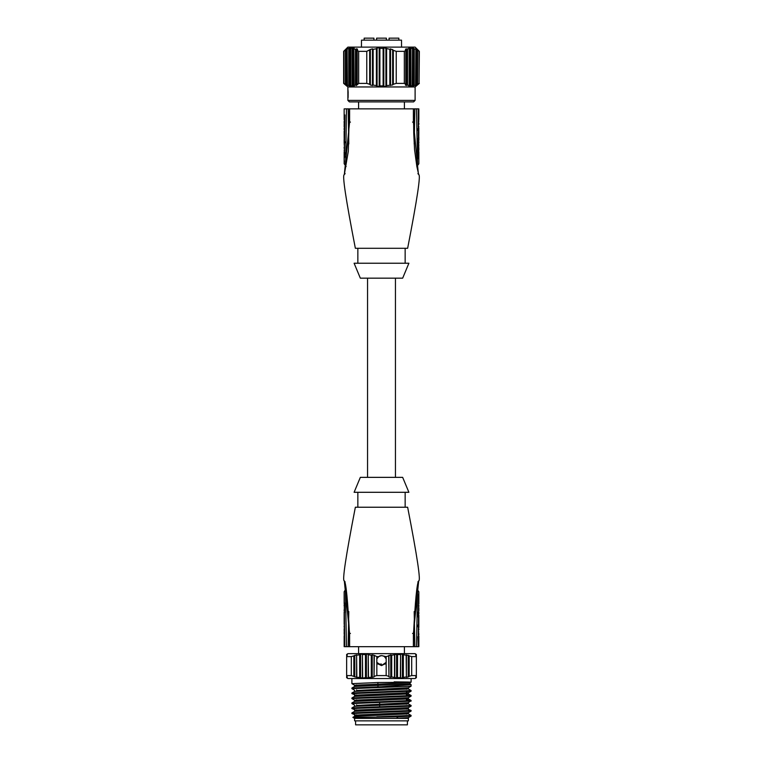 <?xml version="1.0" encoding="UTF-8"?>
<svg xmlns="http://www.w3.org/2000/svg" width="763" height="763" viewBox="0 0 763 763"><rect width="100%" height="100%" fill="white"/><g stroke="black" fill="none" stroke-linecap="round" stroke-linejoin="round"><path stroke-width="1.14" d="M404.409 653.643L347.89 653.643L415.11 653.643L404.409 653.643L404.409 646.671M344.485 602.846L344.485 612.803M344.485 609.484L344.485 606.165M344.485 618.612L344.151 619.966M344.38 618.612L344.189 616.752L344.151 619.957M344.151 611.974L344.151 624.43M344.485 624.43L344.485 625.67M344.17 631.506L344.151 634.387M344.313 634.387L344.485 634.883M344.714 646.671L348.166 646.671L346.469 646.671L345.42 589.627L344.161 591.783L344.714 646.671M345.668 591.382L345.42 589.627L346.144 589.007M348.796 611.535L348.166 646.671L351.609 646.671M349.464 646.671L349.454 633.414C347.756 600.185 346.04 582.665 344.313 580.862C342.062 581.263 345.744 556.723 355.358 507.233L407.642 507.233L357.847 507.233L357.847 492.297M358.591 101.889L413.622 101.889L415.11 100.392L347.89 100.392L349.378 101.889L358.591 101.889L358.591 108.861M404.409 108.861L404.409 101.889M418.658 144.55L418.515 145.17M418.515 151.608L418.849 144.55M418.83 147.478L418.515 150.359M418.515 140.402L418.515 141.641M418.811 132.724L418.849 127.955M418.801 136.453L418.849 132.104M418.515 128.785L418.515 118.818M418.515 124.627L418.515 126.286M418.753 126.286L418.515 127.535L418.849 126.725M418.849 120.878L418.515 120.068L418.515 121.307M418.753 121.307L418.515 122.967M418.286 108.861L416.531 108.861L418.286 108.861L418.401 158.752M418.048 152.867L418 151.608M417.828 143.301L417.809 141.641M417.8 140.402L417.79 138.742M417.8 130.444L417.809 128.785M416.531 108.861L414.834 108.861L416.531 108.861L417.571 165.809M417.523 165.504L417.332 164.159M417.876 173.659L418.649 174.355L416.846 166.439L414.557 149.653L413.737 132.943L413.527 108.861L414.834 108.861L414.195 143.94M418.258 172.781L413.403 122.109L412.545 122.099L413.403 122.109L413.393 108.861L346.469 108.861L345.677 164.074M344.485 142.719L344.485 152.686M344.485 146.877L344.485 145.218M344.247 145.218L344.485 143.969L344.151 144.779M344.151 150.626L344.485 151.436L344.485 150.197M344.247 150.197L344.485 148.537M344.189 138.78L344.151 131.102M344.199 135.051L344.151 134.422M344.485 131.102L344.485 129.863M344.332 126.954L344.485 127.822M344.17 124.026L344.151 126.954M344.943 114.984L344.161 163.711M344.247 162.624L344.304 161.956M344.332 161.689L344.418 160.726M344.704 157.254L344.79 155.833M344.876 154.374L344.952 152.781M345.181 142.719L345.191 141.956M344.714 108.861L346.469 108.861L344.714 108.861M346.469 108.861L348.166 108.861L348.796 143.959M349.607 108.861L350.465 108.861L349.607 108.861L349.597 122.109L350.446 122.099L349.597 122.109L344.313 174.67C342.062 174.269 345.744 198.809 355.358 248.29L407.642 248.29C417.256 198.809 420.938 174.269 418.687 174.66M413.393 108.861L412.535 108.861L413.393 108.861M381.5 263.235L354.108 263.235L360.336 278.171L402.664 278.171L408.892 263.235L381.5 263.235M381.5 477.361L360.336 477.361L354.108 492.297L408.892 492.297L402.664 477.361L381.5 477.361M404.047 492.297L405.153 492.297L405.153 507.233M381.5 492.297C412.001 492.297 412.001 492.297 381.5 492.297M355.358 507.233L357.847 507.233M418.515 612.222L418.849 605.173M418.658 610.982L418.849 608.769L418.849 610.982M418.83 608.044L418.849 608.769M418.515 605.173L418.515 605.793M418.515 615.131L418.515 613.881M418.62 620.939L418.811 622.808L418.515 620.939M418.849 627.577L418.849 615.131M418.515 636.714L418.515 626.747M418.515 630.066L418.515 631.726M418.725 631.726L418.515 633.385M418.658 593.967L418.286 646.671L417.952 636.714M417.809 626.747L417.8 625.088M417.79 616.79L417.8 615.131M417.809 613.881L417.819 612.222M417.533 589.961L416.531 646.671L414.834 646.671L414.786 645.832M418.286 646.671L411.391 646.671M414.195 611.545L414.834 646.671M344.313 580.862L349.597 633.414L349.607 646.671L413.384 646.671L412.535 646.671L413.384 646.671L413.403 633.414L412.554 633.414L413.403 633.414L418.687 580.862C420.938 581.263 417.256 556.723 407.642 507.233M349.597 633.414L350.446 633.414L349.597 633.414M349.607 646.671L350.465 646.671L349.607 646.671M364.17 40.143L364.17 38.15L373.927 38.15L373.927 40.143M389.073 40.143L389.073 38.15L398.83 38.15L398.83 40.143M376.617 40.143L376.617 38.15L376.617 40.143L376.617 38.15L386.383 38.15L386.383 40.143M361.481 40.143L401.519 40.143L401.538 47.115L415.11 47.115L347.89 47.115L361.462 47.115L361.481 40.143M401.538 47.115L361.462 47.115M408.834 47.678L409.14 48.727L405.468 49.118M408.882 47.955L410.875 48.393L410.875 85.876L409.941 86.419L409.941 47.745M412.192 47.535L412.497 48.393L410.875 48.393M412.249 47.745L414.242 48.727L414.242 85.599L412.249 86.419L412.497 48.393M415.825 48.756L415.854 49.347L414.242 48.727M415.606 48.842L417.599 50.31L417.599 84.273L416.503 85.122M415.11 47.115L419.345 51.35L417.599 50.31M347.89 47.115L343.655 51.35L343.655 83.396L347.89 86.953L415.11 86.953L415.11 100.392M345.401 50.31L345.401 84.273L346.335 84.998L346.335 49.442L343.655 51.35M346.335 49.442L347.442 48.698M348.758 48.727L348.758 85.599L349.702 86.248L349.702 47.955L350.751 47.745L347.394 48.842M350.799 47.497L350.751 86.419L349.702 86.248M352.125 48.393L352.125 85.876L353.059 86.419L353.059 47.745L350.503 48.393M353.059 47.745L354.166 47.678M355.482 49.347L355.482 85.084L356.416 85.494L356.416 48.842L355.482 49.347L353.86 48.727L354.118 47.955M356.416 48.842L357.532 49.118M369.673 50.31L369.673 84.273L370.36 84.998L370.36 49.442L366.765 51.35L358.677 51.35L357.227 50.31L357.475 49.442M370.36 49.442L372.468 48.842L373.155 49.347L373.155 85.084L372.468 85.494L372.468 48.842M376.397 48.727L376.397 85.599L377.084 86.248L377.084 47.955L376.397 48.727L373.155 49.347M377.084 47.955L379.192 47.745L379.879 48.393L379.879 85.876L379.192 86.419L379.192 47.745M383.121 48.393L383.121 85.876L383.808 86.419L383.808 47.745L383.121 48.393L379.879 48.393M383.808 47.745L389.845 49.347L390.532 48.842L393.326 50.31L393.326 84.273L392.64 84.998L392.64 49.442M405.525 49.442L405.773 50.31L404.323 51.35L396.235 51.35L393.326 50.31M369.673 84.273L366.765 83.396L366.765 51.35M358.677 51.35L358.677 83.396L356.416 85.494M366.765 83.396L358.677 83.396M370.36 84.998L372.468 85.494M376.397 85.599L373.155 85.084M377.084 86.248L379.192 86.419M383.121 85.876L379.879 85.876M383.808 86.419L385.916 86.248L385.916 47.955M392.64 84.998L386.603 85.599L386.603 48.727M386.603 85.599L385.916 86.248M389.845 85.084L389.845 49.347M396.235 51.35L396.235 83.396L393.326 84.273M405.773 50.31L405.773 84.273L404.323 83.396L404.323 51.35M404.323 83.396L396.235 83.396M405.468 85.265L405.773 84.273M405.525 84.998L406.584 85.494L406.584 48.842M408.834 86.419L409.14 85.599L407.518 85.084L407.518 49.347M407.518 85.084L406.584 85.494M409.14 85.599L409.14 48.727M408.882 86.248L409.941 86.419M412.497 85.876L410.875 85.876M413.298 47.955L413.298 86.248L412.201 86.534M415.558 85.637L416.665 84.998L415.606 85.494L415.854 49.347M415.854 85.084L414.242 85.599M419.059 51.35L419.059 83.396L417.599 84.273M345.401 84.273L343.941 83.396L343.941 51.35M346.335 84.998L347.442 85.618M347.146 49.347L347.394 85.494M348.758 85.599L347.146 85.084M352.125 85.876L350.503 85.876M353.059 86.419L354.156 86.391M354.166 86.467L353.86 48.727M355.482 85.084L353.86 85.599M357.227 50.31L357.227 84.273M419.345 51.35L419.059 83.396M413.622 101.889L349.378 101.889M419.345 83.396L415.11 86.953M347.89 100.392L347.89 86.953M347.89 89.443L348.071 90.911M348.147 91.655L348.1 97.645M407.394 720.863L407.394 724.85L355.606 724.85L355.606 720.863M411.076 716.075L408.348 717.649L396.56 718.374L354.604 718.374L354.604 720.863L408.386 720.863L408.386 718.374L396.569 718.374L398.086 716.81L411.057 716.075L411.066 715.398L408.348 713.834L406.402 713.567M381.5 711.707L351.924 712.909L351.896 713.548L411.066 711.097L411.104 710.458L381.5 711.707M356.598 715.417L351.896 713.548M406.402 708.589L411.104 710.458M352.926 717.354L398.086 716.81M376.808 716.81L411.095 715.436M381.5 706.719L351.934 707.93L351.896 708.569L411.066 706.109L411.104 705.479L381.5 706.719M356.598 710.439L351.896 708.569M354.604 718.374L352.868 717.373L354.7 716.295L408.386 713.872L408.386 712.642M354.728 711.345L408.386 708.894L408.386 707.663M351.934 707.93L354.7 706.328L408.377 703.915L408.386 702.685M408.339 703.858L411.104 705.479M354.642 715.15L408.348 712.661L411.076 711.097M354.652 710.172L408.348 707.683L411.076 706.109M356.598 705.46L408.348 702.704L411.104 700.501L351.924 702.952L351.896 703.591L411.066 701.13M354.642 705.193L351.896 703.591M406.402 700.043L411.104 700.501M381.5 696.762L351.924 697.973L351.896 698.603L411.066 696.152L411.104 695.522L381.5 696.762M356.598 700.482L354.642 700.215L351.896 698.603M406.402 695.064L411.104 695.522M381.5 691.783L351.924 692.995L351.896 693.624L411.066 691.173L411.104 690.544L381.5 691.783M356.598 695.503L351.896 693.624M408.339 688.922L411.104 690.544M351.924 702.952L354.652 701.378L408.424 698.927M408.386 697.706L408.386 698.927L406.402 698.622M351.924 697.973L354.661 696.39L408.386 693.939L408.386 692.728L406.402 692.403M351.924 692.995L354.661 691.412L408.377 688.97L408.386 687.749M354.661 686.442L378.133 685.336L377.79 682.523L381.5 682.494C415.082 682.275 419.297 682.065 394.147 681.855M409.998 683.925L411.095 684.621L381.5 686.738L377.79 686.9L378.133 685.336L410.036 683.963L410.036 682.723L354.614 685.231L354.614 686.462M377.79 686.9L351.934 688.016L351.896 688.646L411.066 686.195L411.104 684.621M354.642 700.215L408.348 697.725L411.066 696.152M354.652 695.236L408.348 692.747L411.076 691.173M356.598 690.525L408.348 687.768L411.066 686.195M356.598 685.546L354.614 685.231M354.642 690.257L351.896 688.646M354.642 685.279L351.896 683.667L377.79 682.523M346.602 677.639L347.89 678.536L415.11 678.536L416.398 677.639M415.673 655.274L416.36 655.198L416.36 655.875L415.673 654.854M415.673 677.945L416.36 677.639L415.673 678.097M416.36 654.768L415.673 654.082L416.36 655.198M416.36 655.875L416.36 677.41M416.36 676.304L415.673 676.905L416.36 676.981M416.36 675.579L411.696 675.579L411.696 656.6L416.36 656.6M409.168 676.304L408.234 676.905L408.234 655.274L409.168 655.875L409.168 676.304L411.696 675.579M409.168 655.875L411.696 656.6M408.234 655.274L406.154 655.198L406.402 677.325L406.402 654.854M408.234 676.905L406.402 677.325M403.35 654.768L402.406 654.234L402.406 677.945L403.35 677.41L403.35 654.768L406.154 655.198M403.35 677.41L406.154 676.981M402.406 654.234L400.585 654.082L400.585 678.097L402.406 677.945M391.705 676.981L390.77 677.325L390.77 654.854L391.705 655.198L391.705 676.981L394.509 677.41L394.509 654.768L396.588 654.082L397.523 654.54L397.523 677.639L400.327 677.639L400.585 654.082M397.523 654.54L400.327 654.54M396.588 654.082L396.588 678.097L397.523 677.639M396.588 678.097L394.509 677.41M391.705 655.198L394.509 654.768M390.77 654.854L388.682 655.875L388.939 676.905L388.939 655.274M390.77 677.325L388.939 676.905M374.309 655.875L374.061 676.905L374.061 655.274L376.836 656.6L376.836 658.87L378.543 656.6L381.5 655.636L386.164 656.6L386.164 675.579L388.682 676.304M386.164 675.579L376.836 675.579L376.836 662.351L381.5 665.594L385.487 663.6M374.309 676.304L376.836 675.579M374.061 676.905L372.23 677.325L372.23 654.854L374.061 655.274M368.491 677.41L368.243 654.234L368.243 677.945L368.491 677.41L372.23 677.325M368.243 677.945L365.467 677.639L365.467 654.54L366.412 654.082L366.412 678.097M362.673 677.639L362.415 654.082L362.415 678.097L365.467 677.639M362.415 678.097L359.65 677.41L359.65 654.768L360.584 654.234L360.584 677.945M353.832 676.304L353.832 655.875L351.304 656.6L351.304 675.579L356.598 677.325L359.65 677.41M351.304 675.579L346.64 675.579L346.64 656.6L351.304 656.6M346.64 677.41L347.327 678.097L346.64 677.41L347.327 677.325L346.64 675.579M371.295 676.981L371.295 655.198L372.23 654.854M368.491 654.768L371.295 655.198M368.243 654.234L366.412 654.082M362.673 654.54L365.467 654.54M362.415 654.082L360.584 654.234M356.598 677.325L356.598 654.854L356.846 676.981M356.846 655.198L359.65 654.768M356.598 654.854L353.832 655.875M346.64 655.875L347.327 654.854L346.64 656.6M346.64 676.981L346.64 676.304M346.64 654.768L347.327 654.082L346.64 655.198M386.164 656.6L388.682 655.875M384.457 656.6L386.164 658.87M381.5 664.096L377.943 664.096L381.5 664.096M386.164 662.351L381.5 665.594L377.513 663.6M376.836 658.87L376.836 662.351M378.543 656.6L376.836 656.6M377.943 664.096L376.712 661.979M376.75 659.108L377.237 658.049M377.342 657.868L379.793 655.932M379.955 655.875L381.405 655.636M381.595 655.636L383.064 655.884M383.226 655.942L384.523 656.657M384.619 656.733L385.658 657.878M385.763 658.03L386.25 659.118M386.288 661.988L385.057 664.096M390.532 85.494L390.532 48.842M416.665 84.998L416.665 49.442M406.402 717.907L408.377 718.374L408.386 717.621M379.64 706.776L379.64 702.389M394.757 654.234L394.757 677.945M354.766 676.905L354.766 655.274M344.151 591.783L344.151 603.676M344.151 604.906L344.151 605.917M344.151 609.742L344.151 610.753M344.151 625.67L344.151 627.329M344.151 628.578L344.151 630.791M344.151 635.627L344.151 646.671M416.865 166.515L418.839 163.749L418.849 151.608M418.849 150.359L418.849 148.222M418.849 143.301L418.849 141.641M418.849 140.402L418.849 137.082M418.849 124.436L418.849 123.167M418.849 119.648L418.849 108.861M346.135 166.515L344.161 163.749L344.151 151.856M344.151 148.337L344.151 147.068M344.151 143.549L344.151 139.4M344.151 129.863L344.151 128.203M344.151 123.282L344.151 121.145M344.151 119.896L344.151 108.861M345.124 173.659L344.351 174.365L348.3 151.37L349.464 108.861M344.742 172.781L344.313 174.67M357.847 248.29L357.847 263.235M405.153 263.235L405.153 248.29M367.556 477.361L367.556 278.171M395.444 477.361L395.444 278.171M416.856 589.007L418.839 591.783L418.849 603.924M418.849 612.222L418.849 613.881M418.849 628.807L418.849 629.818M418.849 633.643L418.849 634.654M418.849 635.884L418.849 646.671M418.687 580.862C416.951 583.161 415.234 600.681 413.546 633.414L413.527 646.671M417.876 581.873L418.649 581.177L416.865 589.017M346.135 589.017L344.351 581.168L345.124 581.864M358.591 653.643L358.591 646.671M354.709 711.307L351.924 712.909M354.614 705.155L354.614 706.385M354.614 710.134L354.614 711.364M354.614 715.112L354.614 716.343M408.386 698.908L411.076 700.463M408.348 693.91L411.076 695.484M354.661 686.433L351.924 688.016M354.614 690.219L354.614 691.44M354.614 695.198L354.614 696.419M354.614 700.176L354.614 701.397M411.104 678.536L411.104 682.122L409.998 682.761M351.896 678.536L351.896 683.667M415.11 653.643L416.398 654.54M347.89 653.643L346.602 654.54M356.598 684.926L356.598 686.175M356.598 689.905L356.598 691.154M356.598 694.893L356.598 696.133M356.598 699.871L356.598 701.111M356.598 704.85L356.598 706.099M356.598 709.828L356.598 711.078M356.598 714.807L356.598 716.056M406.402 688.035L406.402 689.275M406.402 693.014L406.402 694.254M406.402 697.992L406.402 699.232M406.402 702.971L406.402 704.22M406.402 707.95L406.402 709.199M406.402 712.928L406.402 714.178"/></g></svg>
